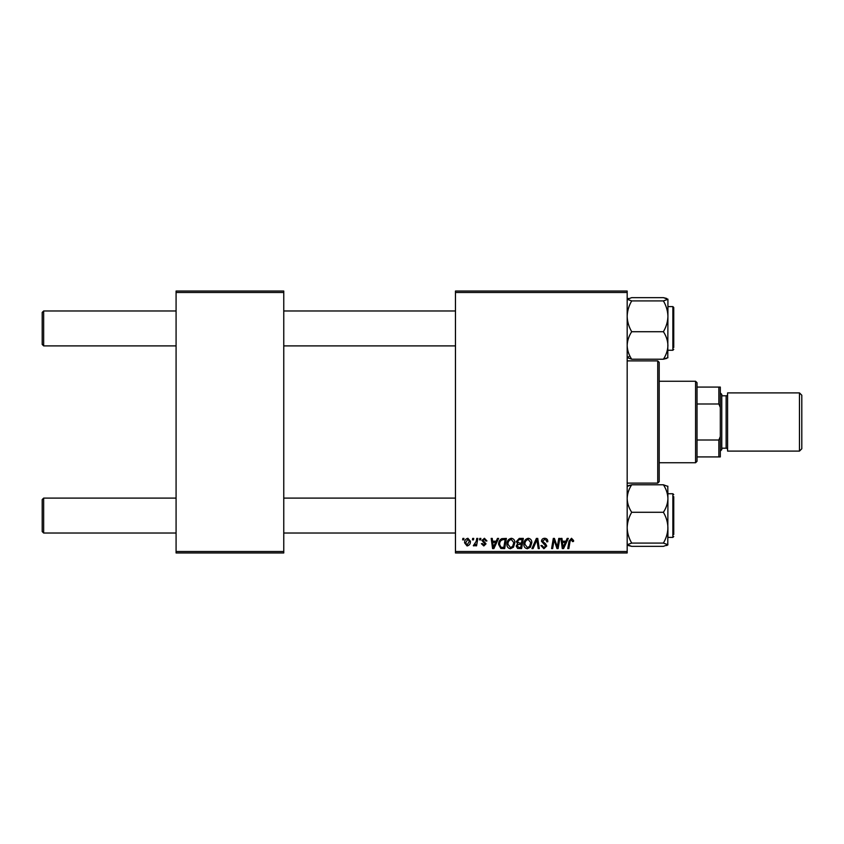 <?xml version="1.0" encoding="UTF-8"?>
<svg xmlns="http://www.w3.org/2000/svg" width="844" height="844" viewBox="0 0 844 844"><rect width="100%" height="100%" fill="white"/><g stroke="black" fill="none" stroke-linecap="round" stroke-linejoin="round"><path stroke-width="1.27" d="M455.465 291.032L627.176 291.032L627.176 292.488L455.465 292.488L455.465 291.032M506.927 544.201C506.906 540.962 508.394 538.989 511.369 538.282C513.711 538.715 514.882 540.181 514.872 542.681L513.468 547.197L510.451 548.737C508.035 548.294 506.854 546.775 506.927 544.201M496.209 541.194L497.454 538.409L498.604 538.409L493.867 548.6L492.579 548.6L491.176 538.409L492.242 538.409L492.59 541.194L496.209 541.194M571.515 538.282L573.604 540.529L573.509 541.458L572.443 541.584L571.451 539.474L570.059 541.384L568.835 548.6L567.769 548.6L569.025 541.131L571.515 538.282M541.458 541.278C541.648 539.369 542.713 538.366 544.654 538.282C546.785 538.398 547.84 539.548 547.809 541.732L546.743 541.859L546.479 540.35L544.58 539.474L542.513 541.173L545.551 543.8L546.743 546.026L543.895 548.737L540.93 545.562L541.985 545.456L543.937 547.545L545.688 546.089L541.458 541.278M531.931 548.6L536.383 538.409L537.733 538.409L539.295 548.6L538.229 548.6L536.889 539.865L533.081 548.6L531.931 548.6M523.86 544.201C523.839 540.962 525.327 538.989 528.302 538.282C530.644 538.715 531.815 540.181 531.804 542.681L530.401 547.197L527.384 548.737C524.968 548.294 523.786 546.775 523.86 544.201M462.628 539.865L462.881 538.409L463.936 538.409L463.715 539.865L462.628 539.865M455.465 551.512L627.176 551.512L627.176 552.968L455.465 552.968L455.465 292.488M627.176 551.512L627.176 292.488M516.317 541.584L519.25 538.409L523.333 538.409L521.613 548.6L517.594 548.431L516.19 546.121L517.594 543.641L516.317 541.584M565.923 541.194L567.168 538.409L568.318 538.409L563.581 548.6L562.294 548.6L560.901 538.409L561.956 538.409L562.304 541.194L565.923 541.194M557.684 544.633L558.77 538.409L559.846 538.409L558.106 548.6L556.987 548.6L554.075 539.96L552.651 548.6L551.586 548.6L553.305 538.409L554.424 538.409L557.356 547.039L557.684 544.633M484.424 538.282L486.956 540.93L485.891 541.057L484.372 539.211L482.99 540.339L486.028 543.842L483.812 545.952L481.397 543.705L482.452 543.578L483.855 545.024L484.973 544.011L481.924 540.424L484.424 538.282M501.747 538.662L506.4 538.409L504.68 548.6L500.84 548.463L498.593 544.433C498.53 541.827 499.585 539.907 501.747 538.662M464.601 542.861C464.538 540.371 465.635 538.852 467.903 538.282L470.414 541.236C470.519 543.821 469.401 545.393 467.07 545.952L464.601 542.861M472.418 539.865L472.672 538.409L473.727 538.409L473.505 539.865L472.418 539.865M476.206 541.373L476.744 538.409L477.82 538.409L476.565 545.825L475.499 545.825L475.763 544.285L474.043 545.952L473.326 545.688L476.206 541.373M479.561 539.865L479.814 538.409L480.869 538.409L480.647 539.865L479.561 539.865M176.079 291.032L283.763 291.032L283.763 292.488L176.079 292.488L176.079 291.032M283.763 551.512L283.763 552.968L176.079 552.968L176.079 551.512L283.763 551.512L283.763 292.488M176.079 551.512L176.079 292.488M520.737 547.408L521.275 544.232L517.836 544.654L517.245 546.079L518.923 547.408L520.737 547.408M521.476 543.04L522.056 539.601L519.028 539.654L517.383 541.616L519.229 543.04L521.476 543.04M529.568 546.416L530.739 542.639L528.228 539.474C525.96 540.16 524.852 541.764 524.915 544.306L527.416 547.545L529.568 546.416M563.929 545.403L565.343 542.386L562.452 542.386L563.085 547.482L563.929 545.403M494.215 545.403L495.618 542.386L492.738 542.386L493.371 547.482L494.215 545.403M503.805 547.408L505.123 539.601L503.762 539.601C500.956 539.865 499.585 541.5 499.659 544.496L500.935 547.239L503.805 547.408M512.635 546.416L513.806 542.639L511.295 539.474C509.027 540.16 507.919 541.764 507.982 544.306L510.483 547.545L512.635 546.416M467.112 545.024L469.359 541.342L467.892 539.211L465.656 542.861L467.112 545.024M42.2 531.572L42.2 499.564L43.656 498.108L43.656 533.028L42.2 531.572M455.465 498.108L283.763 498.108M176.079 498.108L43.656 498.108M455.465 533.028L283.763 533.028M176.079 533.028L43.656 533.028M43.656 345.892L42.2 344.436L42.2 312.428L43.656 310.972L43.656 345.892L176.079 345.892M283.763 345.892L455.465 345.892M43.656 310.972L176.079 310.972M283.763 310.972L455.465 310.972M628.453 545.562L631.713 546.353L627.176 544.718L631.713 543.082L663.395 543.082L667.92 544.718L666.665 545.562M631.713 543.082C628.875 538.25 627.356 533.113 627.176 527.679C627.366 522.236 628.875 517.108 631.713 512.287C628.875 508.004 627.366 503.425 627.176 498.53C627.356 493.698 628.864 489.119 631.713 484.783L663.395 484.783C666.222 489.066 667.731 493.645 667.92 498.53L667.783 486.144M673.744 496.652L673.744 534.484M631.713 512.287L663.395 512.287C666.232 517.119 667.741 522.246 667.92 527.679L667.92 537.396L672.868 537.396L672.868 493.74L667.92 493.74M667.783 544.992L667.92 498.53C667.752 503.362 666.243 507.951 663.395 512.287M628.453 485.574L631.713 484.783L627.176 486.418M667.92 486.418L663.395 484.783L667.92 486.418M631.713 546.353L663.395 546.353L667.92 544.718M667.92 527.679C667.741 533.134 666.232 538.261 663.395 543.082M666.644 358.426L663.395 359.217L631.713 359.217L627.176 357.582L631.713 359.217C628.875 354.934 627.366 350.355 627.176 345.47C627.356 340.638 628.864 336.049 631.713 331.713L663.395 331.713C666.222 335.996 667.731 340.575 667.92 345.47C667.752 350.302 666.243 354.881 663.395 359.217L667.92 357.582M631.713 331.713C628.875 326.881 627.356 321.754 627.176 316.321C627.366 310.866 628.875 305.739 631.713 300.918L627.176 299.282L631.713 297.647L663.395 297.647L667.92 299.282L663.395 300.918C666.232 305.75 667.741 310.887 667.92 316.321C667.741 321.764 666.232 326.892 663.395 331.713M667.92 299.145L667.92 316.321L667.92 306.604L672.868 306.604L673.744 307.48L673.744 347.506M673.744 309.358L673.744 307.48M631.713 300.918L663.395 300.918M627.176 299.282L628.432 298.438M667.783 357.856L667.92 316.321M627.176 357.582L628.843 356.611M666.644 298.438L663.395 297.647M657.74 360.884L659.196 362.34L659.196 481.66L657.74 483.116L657.74 360.884L627.176 360.884M657.74 483.116L627.176 483.116M695.572 381.256L697.028 382.712L697.028 461.288L695.572 462.744L695.572 381.256L659.196 381.256M697.028 387.079L720.312 387.079L720.312 456.921L718.856 456.921L718.856 439.998L720.312 436.548M697.028 439.998L718.856 439.998M720.312 407.452L718.856 404.002L718.856 387.079M697.028 404.002L718.856 404.002M697.028 456.921L718.856 456.921M801.8 395.224L801.8 448.776L799.468 451.107L799.468 392.893L801.8 395.224M720.312 392.893L721.768 394.348L721.768 449.652L720.312 451.107M721.768 448.196L726.135 448.196A1.456 1.456 0 0 1 727.591 449.652M721.768 395.804L726.135 395.804A1.456 1.456 0 0 0 727.591 394.348M799.468 451.107L727.591 451.107L727.591 392.893L799.468 392.893M667.92 350.26L672.868 350.26L672.868 306.604M726.135 448.196L726.135 395.804M672.868 537.396L673.744 536.52M672.868 493.74L673.744 494.616M672.868 350.26L673.744 349.384M695.572 462.744L659.196 462.744"/></g></svg>

